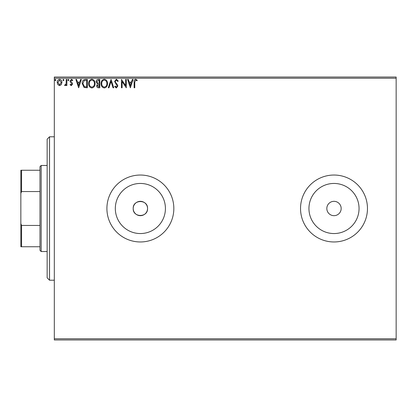 <?xml version="1.0" encoding="UTF-8"?>
<svg xmlns="http://www.w3.org/2000/svg" width="417" height="417" viewBox="0 0 417 417"><rect width="100%" height="100%" fill="white"/><g stroke="black" fill="none" stroke-linecap="round" stroke-linejoin="round"><path stroke-width="0.63" d="M133.2 208.5A7.172 7.172 0 0 0 140.373 215.672A7.172 7.172 0 0 0 147.545 208.5C147.988 199.253 132.757 199.248 133.2 208.5C132.757 217.737 147.978 217.768 147.545 208.5A7.172 7.172 0 0 0 140.373 201.328A7.172 7.172 0 0 0 133.2 208.5M115.321 208.5A25.051 25.051 0 0 0 140.373 233.551A25.051 25.051 0 0 0 165.424 208.5A25.051 25.051 0 0 0 140.373 183.449A25.051 25.051 0 0 0 115.321 208.5M308.945 208.5A25.051 25.051 0 0 0 333.996 233.551A25.051 25.051 0 0 0 359.053 208.5A25.051 25.051 0 0 0 333.996 183.449A25.051 25.051 0 0 0 308.945 208.5M300.532 208.5A33.464 33.464 0 0 0 333.996 241.964A33.464 33.464 0 0 0 367.466 208.5A33.464 33.464 0 0 0 333.996 175.036A33.464 33.464 0 0 0 300.532 208.5M106.908 208.5A33.464 33.464 0 0 0 140.373 241.964A33.464 33.464 0 0 0 173.837 208.5A33.464 33.464 0 0 0 140.373 175.036A33.464 33.464 0 0 0 106.908 208.5M326.829 208.5A7.172 7.172 0 0 0 333.996 215.672A7.172 7.172 0 0 0 341.169 208.5A7.172 7.172 0 0 0 333.996 201.328A7.172 7.172 0 0 0 326.829 208.5M396.15 339.975L54.314 339.975L54.314 338.781L396.15 338.781L396.15 339.975M61.304 84.625L59.568 85.636L57.838 84.63L57.212 82.457C57.197 80.721 57.984 79.673 59.568 79.308C61.163 79.673 61.951 80.721 61.93 82.457L61.304 84.625M66.866 79.418L66.866 85.532L66.225 85.532L66.225 84.63L65.104 85.636L64.614 85.428L64.922 84.776L65.208 84.886L66.121 83.567L66.225 79.418L66.866 79.418M71.328 85.636L70.082 84.766L70.463 84.244L71.286 84.886L71.906 84.062L70.296 82.019L70.082 81.075L71.443 79.308L72.766 80.137L72.396 80.705L71.515 80.059L70.728 81.044L72.344 83.092L72.553 84.031L71.328 85.636M85.407 79.418L87.351 79.418L87.351 87.784L84.093 87.481L82.206 83.494C82.107 81.08 83.176 79.72 85.407 79.418M99.799 79.418L99.799 87.784L98.615 87.784C97.338 87.716 96.697 87.028 96.687 85.709L97.469 83.932L96.15 81.789C96.155 80.408 96.817 79.616 98.125 79.418L99.799 79.418M111.058 79.418L113.742 87.784L113.038 87.784L111.005 81.435L108.973 87.784L108.269 87.784L111.058 79.418M125.647 79.418L126.288 79.418L126.288 87.784L122.108 81.544L122.108 87.784L121.462 87.784L121.462 79.418L125.647 85.641L125.647 79.418M134.764 82.217L134.764 87.784L134.123 87.784L134.123 82.133C133.862 80.611 134.373 79.637 135.65 79.204L137.229 80.168L136.906 80.809L135.655 80.059L134.764 82.217M54.314 78.219L54.314 77.025L396.15 77.025L396.15 78.219L54.314 78.219L54.314 338.781M396.15 78.219L396.15 338.781M130.365 87.784L127.576 79.418L128.28 79.418L129.14 82.097L131.485 82.097L132.345 79.418L133.049 79.418L130.365 87.784M116.364 79.204L118.246 81.028L117.724 81.456L116.411 80.059L115.243 81.477L115.452 82.3L117.485 84.771L117.818 86.043L116.322 87.997L114.706 86.58L115.207 86.069L116.327 87.137L117.172 86.079L114.597 81.466L116.364 79.204M107.518 83.562C107.565 85.949 106.507 87.429 104.344 87.997C102.129 87.481 101.039 86.017 101.081 83.603C101.044 81.211 102.113 79.746 104.292 79.204C106.471 79.725 107.55 81.179 107.518 83.562M95.076 83.562C95.123 85.949 94.065 87.429 91.896 87.997C89.686 87.481 88.597 86.017 88.639 83.603C88.602 81.211 89.671 79.746 91.849 79.204C94.028 79.725 95.107 81.179 95.076 83.562M78.667 87.784L75.878 79.418L76.577 79.418L77.437 82.097L79.788 82.097L80.648 79.418L81.346 79.418L78.667 87.784M68.904 80.007L68.367 80.705L67.83 80.007L68.367 79.308L68.904 80.007M63.968 80.007L63.436 80.705L62.899 80.007L63.436 79.308L63.968 80.007M55.925 80.007L55.388 80.705L54.851 80.007L55.388 79.308L55.925 80.007M129.411 82.957L130.312 85.766L131.214 82.957L129.411 82.957M101.727 83.603C101.696 85.516 102.556 86.694 104.313 87.137C106.059 86.673 106.914 85.485 106.877 83.567C106.908 81.664 106.054 80.491 104.313 80.059C102.546 80.491 101.685 81.675 101.727 83.603M98.485 86.924L99.152 86.924L99.152 84.244L97.328 85.694L98.485 86.924M98.829 83.384L99.152 83.384L99.152 80.272L98.417 80.272L96.791 81.789L97.802 83.285L98.829 83.384M89.285 83.603C89.254 85.516 90.114 86.694 91.87 87.137C93.617 86.673 94.471 85.485 94.435 83.567C94.461 81.664 93.611 80.491 91.87 80.059C90.103 80.491 89.243 81.675 89.285 83.603M86.71 86.924L86.71 80.272L84.297 80.486L82.847 83.494L84.437 86.689L86.71 86.924M77.713 82.957L78.615 85.766L79.511 82.957L77.713 82.957M57.854 82.451L59.574 84.886L61.289 82.451L59.574 80.059L57.854 82.451M49.534 280.214L47.147 277.821L47.147 139.179L49.534 136.786L49.534 280.214L54.314 280.214M41.168 251.529L39.975 250.33L39.975 166.67L41.168 165.471L41.168 251.529L47.147 251.529M39.975 191.554L21.569 191.554L20.85 193.41L20.85 170.251L21.569 170.251L21.569 191.554M39.975 246.749L20.85 246.749L20.85 193.41M20.85 223.59L21.569 225.446L21.569 246.749M39.975 225.446L21.569 225.446M39.975 170.251L21.569 170.251M49.534 136.786L54.314 136.786M41.168 165.471L47.147 165.471"/></g></svg>

